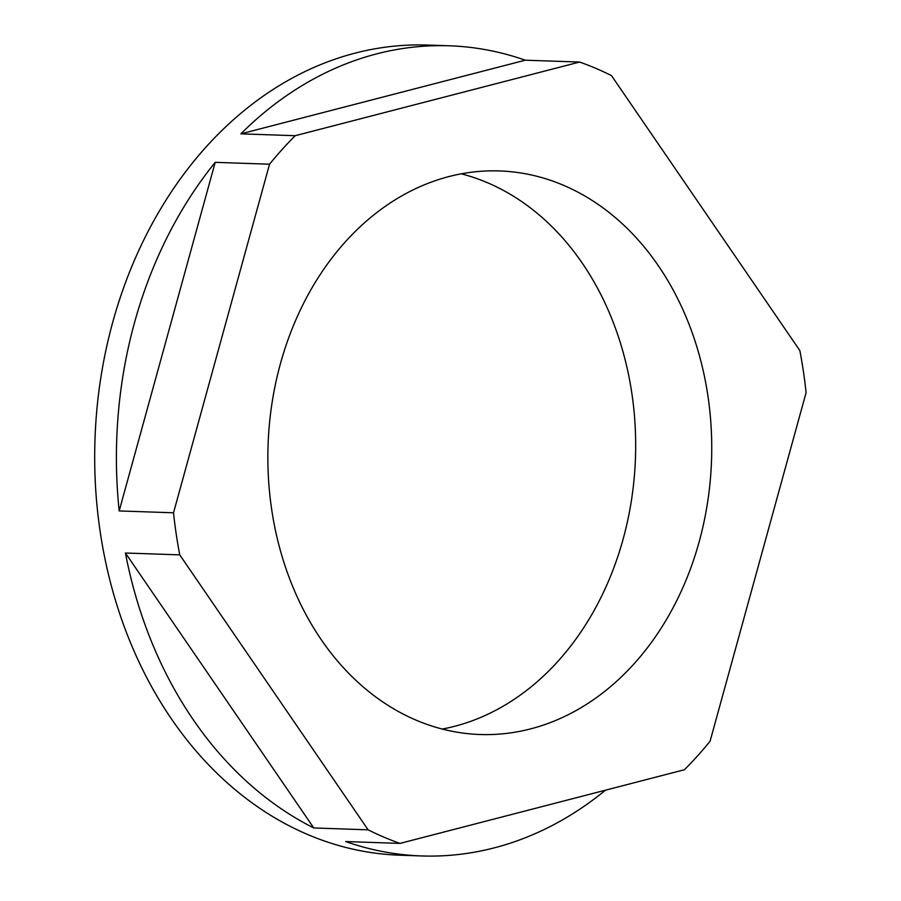<?xml version="1.0" encoding="UTF-8"?>
<svg xmlns="http://www.w3.org/2000/svg" width="901" height="901" viewBox="0 0 901 901"><rect width="100%" height="100%" fill="white"/><g stroke="black" fill="none" stroke-linecap="round" stroke-linejoin="round"><path stroke-width="1.35" d="M525.26 60.198A405.315 318.954 92 0 0 449.284 45.793A405.315 318.954 92 0 0 240.871 133.844L295.213 135.702L579.591 62.045L525.26 60.198L240.871 133.844M579.591 62.045A405.315 318.954 -88 0 1 611.497 75.628L799.851 350.579A405.315 318.954 -88 0 1 803.41 371.505A405.315 318.954 92 0 1 806.091 392.656L710.067 741.253A405.315 318.954 92 0 1 684.4 769.747L400.01 843.404L345.68 841.545A405.315 318.954 92 0 0 421.645 855.95A405.315 318.954 92 0 0 605.461 790.188M421.645 855.95L399.92 855.207A405.315 318.954 92 0 1 100.124 531.353A405.315 318.954 -88 0 1 427.547 45.05L449.284 45.793M125.419 553.011L313.785 827.963A405.315 318.954 92 0 1 125.419 553.011L179.749 554.87A405.315 318.954 92 0 1 176.202 533.944A405.315 318.954 -88 0 1 173.521 512.793L119.191 510.935A405.315 318.954 -88 0 1 215.204 162.338L119.191 510.935M295.213 135.702A405.315 318.954 -88 0 0 269.545 164.196L215.204 162.338M269.545 164.196L173.521 512.793M461.233 173.803A281.957 221.883 -88 0 1 631.894 393.624A281.957 221.883 -88 0 1 442.301 729.044M271.64 509.223A281.957 221.883 -88 0 1 499.413 170.931A281.957 221.883 -88 0 1 707.961 396.226A281.957 221.883 -88 0 1 480.188 734.518A281.957 221.883 -88 0 1 271.64 509.223M313.785 827.963L368.115 829.821A405.315 318.954 92 0 0 400.01 843.404M179.749 554.87L368.115 829.821"/></g></svg>
